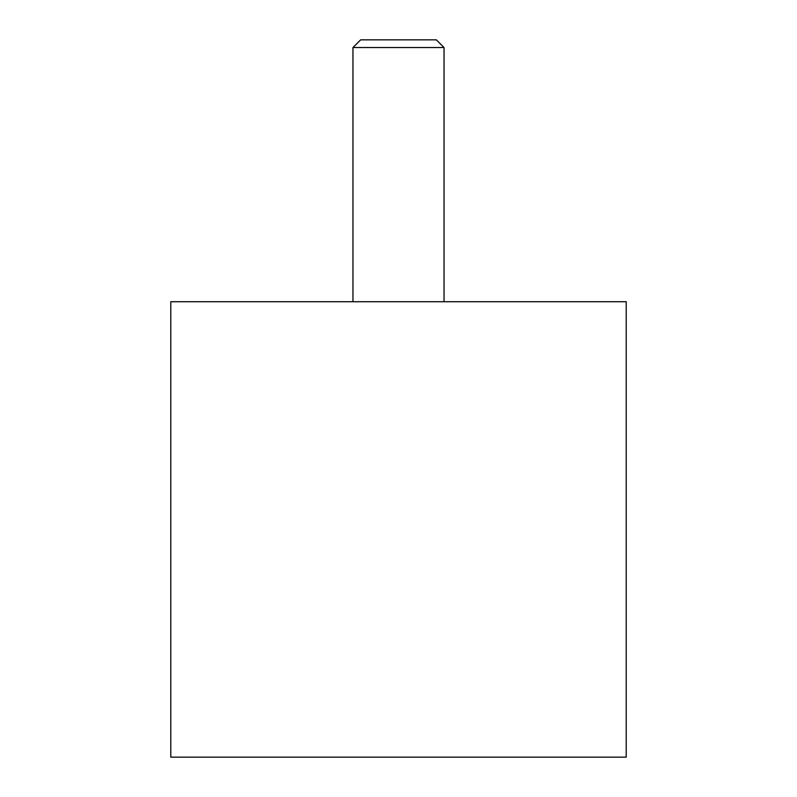 <?xml version="1.0" encoding="UTF-8"?>
<svg xmlns="http://www.w3.org/2000/svg" width="797" height="797" viewBox="0 0 797 797"><rect width="100%" height="100%" fill="white"/><g stroke="black" fill="none" stroke-linecap="round" stroke-linejoin="round"><path stroke-width="1.2" d="M626.213 301.724L626.213 757.15L170.787 757.15L170.787 301.724L626.213 301.724M444.039 47.551L352.961 47.551L360.662 39.85L436.338 39.85L444.039 47.551L444.039 301.724M352.961 301.724L352.961 47.551"/></g></svg>
